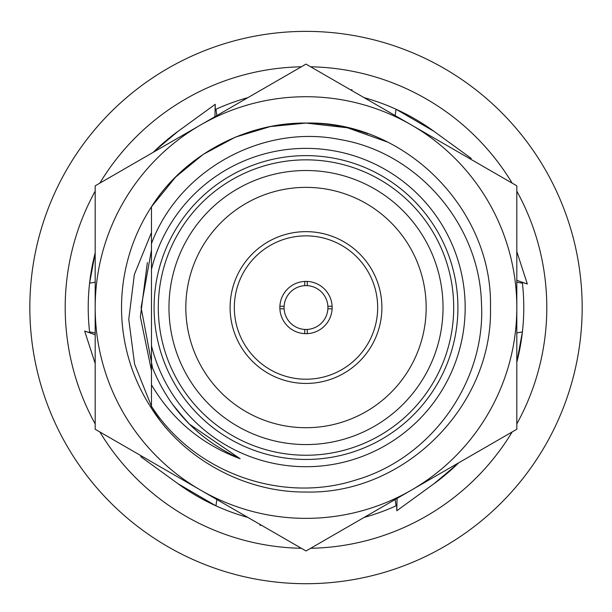 <?xml version="1.0" encoding="UTF-8"?>
<svg xmlns="http://www.w3.org/2000/svg" width="612" height="612" viewBox="0 0 612 612"><rect width="100%" height="100%" fill="white"/><g stroke="black" fill="none" stroke-linecap="round" stroke-linejoin="round"><path stroke-width="0.92" d="M151.47 269.402L151.47 345.688A159.166 159.166 0 0 0 396.431 438.529A159.166 159.166 0 0 0 396.431 176.562A159.166 159.166 0 0 0 151.47 269.402L151.47 206.802A184.464 184.464 0 0 0 151.47 408.281L159.372 419.472L151.47 408.281C183.439 459.199 245.313 492.737 306 492.01C404.509 494.588 493.05 406.054 490.464 307.545C493.05 209.036 404.509 120.495 306 123.073C245.313 122.354 183.439 155.884 151.47 206.802L175.56 177.105L203.222 154.362L235.406 137.119L270.359 126.554L306 123.073L347.432 127.786L387.465 142.038L347.432 127.786L306 123.073L270.359 126.554L235.406 137.119L203.222 154.362L175.56 177.105L151.47 206.802L175.56 177.105L203.222 154.362L235.406 137.119L270.359 126.554L306 123.073L347.432 127.786L387.465 142.038L347.432 127.786L306 123.073L270.359 126.554L235.406 137.119L203.222 154.362L175.56 177.105L151.47 206.802L159.372 195.611L151.47 206.802L159.372 195.611L151.47 206.802L175.56 177.105L203.222 154.362L235.406 137.119L270.359 126.554L306 123.073L347.432 127.786L387.465 142.038L347.432 127.786L306 123.073L270.359 126.554L235.406 137.119L203.222 154.362L175.56 177.105L203.222 154.362L235.406 137.119L270.359 126.554L306 123.073L347.432 127.786L387.465 142.038L347.432 127.786L306 123.073L270.359 126.554L235.406 137.119L203.222 154.362L175.56 177.105L203.222 154.362L235.406 137.119L270.359 126.554L306 123.073L347.432 127.786L387.465 142.038L347.432 127.786L306 123.073L270.359 126.554L235.406 137.119L203.222 154.362L175.56 177.105L151.47 206.802C183.439 155.884 245.313 122.354 306 123.073C404.509 120.495 493.05 209.036 490.464 307.545C493.05 406.054 404.509 494.588 306 492.01C245.313 492.737 183.439 459.199 151.47 408.281C183.439 459.199 245.313 492.737 306 492.01C404.509 494.588 493.05 406.054 490.464 307.545C493.05 209.036 404.509 120.495 306 123.073C245.313 122.354 183.439 155.884 151.47 206.802C183.439 155.884 245.313 122.354 306 123.073C404.509 120.495 493.05 209.036 490.464 307.545C493.05 406.054 404.509 494.588 306 492.01C245.313 492.737 183.439 459.199 151.47 408.281C183.439 459.199 245.313 492.737 306 492.01C404.509 494.588 493.05 406.054 490.464 307.545C493.05 209.036 404.509 120.495 306 123.073C245.313 122.354 183.439 155.884 151.47 206.802C183.439 155.884 245.313 122.354 306 123.073C404.509 120.495 493.05 209.036 490.464 307.545C493.05 406.054 404.509 494.588 306 492.01C245.313 492.737 183.439 459.199 151.47 408.281C183.439 459.199 245.313 492.737 306 492.01C404.509 494.588 493.05 406.054 490.464 307.545C493.05 209.036 404.509 120.495 306 123.073C245.313 122.354 183.439 155.884 151.47 206.802C183.439 155.884 245.313 122.354 306 123.073C404.509 120.495 493.05 209.036 490.464 307.545C493.05 406.054 404.509 494.588 306 492.01C245.313 492.737 183.439 459.199 151.47 408.281L151.47 384.818L151.47 408.281M200.591 124.97A210.819 210.819 0 0 0 200.591 490.12A210.819 210.819 0 0 0 516.819 307.545A210.819 210.819 0 0 0 200.591 124.97L95.181 185.826L95.181 429.257L306 550.976L516.819 429.257L516.819 185.826L306 64.107L200.591 124.97M147.347 262.571L140.362 316.962L151.47 370.65M151.47 249.971L141.097 307.545L152.518 367.858L151.47 365.265L151.47 345.688M172.033 403.706L186.453 421.125M187.555 422.28L189.391 424.147L239.973 458.648M151.47 406.33L134.602 364.163L128.757 319.319L134.357 274.49L151.47 232.537M260.46 524.683L259.978 525.326L260.467 524.683M261.576 525.326L259.978 525.326M458.732 462.794A217.788 217.788 0 0 1 431.498 485.53L396.775 510.791L396.767 505.512A217.788 217.788 0 0 1 364.086 517.438M247.914 517.438A217.788 217.788 0 0 1 175.499 481.896L140.752 456.682L142.015 456.3L140.752 456.682M95.181 363.474L84.655 331.069L89.673 332.691A217.788 217.788 0 0 1 95.181 252.901L89.581 283.165L95.181 282.209M153.268 152.289A217.788 217.788 0 0 1 180.502 129.553L215.225 104.3L215.233 109.571A217.788 217.788 0 0 1 247.914 97.645M350.424 89.757L352.022 89.757L351.54 90.4M364.086 97.645A217.788 217.788 0 0 1 436.501 133.186L471.248 158.401L469.985 158.791L471.248 158.401M516.819 251.608L527.345 284.014L522.327 282.392A217.788 217.788 0 0 1 516.819 362.189L522.418 331.918L516.819 332.882M516.819 191.181A240.799 240.799 0 0 1 516.819 423.902M512.175 431.934A240.799 240.799 0 0 1 310.644 548.298M301.356 548.298A240.799 240.799 0 0 1 99.825 431.934M95.181 423.902A240.799 240.799 0 0 1 95.181 191.181M99.825 183.149A240.799 240.799 0 0 1 301.356 66.792M310.644 66.792A240.799 240.799 0 0 1 512.175 183.149M177.993 483.732L215.944 505.833L216.862 499.507M434.007 483.732L457.799 463.705M434.007 131.35L396.056 109.25L395.138 115.576M177.993 131.35L154.201 151.378M84.655 331.069L95.181 334.756M95.181 332.882L89.581 331.918M215.225 104.3L214.942 116.678M216.862 115.576L215.944 109.25M352.022 89.757L351.533 90.4M527.345 284.014L516.819 280.327M516.819 282.209L522.418 283.165M396.775 510.791L397.058 498.405M395.138 499.507L396.056 505.833M304.738 333.655L304.738 329.432A21.925 21.925 0 0 0 307.262 329.432L307.262 333.655M304.738 329.432A21.925 21.925 0 0 1 284.113 308.808L279.891 308.808M279.891 306.275L284.113 306.275A21.925 21.925 0 0 0 284.113 308.808M284.113 306.275A21.925 21.925 0 0 1 304.738 285.651L304.738 281.428M307.262 281.428L307.262 285.651A21.925 21.925 0 0 0 304.738 285.651M307.262 285.651A21.925 21.925 0 0 1 327.887 306.275L332.109 306.275M332.109 308.808L327.887 308.808A21.925 21.925 0 0 0 327.887 306.275M327.887 308.808A21.925 21.925 0 0 1 307.262 329.432M151.47 243.607C178.941 169.669 262.938 123.8 339.928 139.528C417.728 152.388 479.403 224.428 481.445 302.856C486.173 381.49 431.506 457.914 356.199 479.884C281.428 504.212 193.836 472.502 151.47 406.307L151.47 384.818C172.247 419.824 201.792 444.457 240.126 458.717C198.862 439.982 169.662 409.696 152.518 367.858M306 444.572A137.034 137.034 0 0 0 424.674 239.024A137.034 137.034 0 0 0 187.326 239.024A137.034 137.034 0 0 0 306 444.572M367.697 133.699A184.464 184.464 0 0 0 306 123.073M151.47 365.112L151.47 384.818M240.126 458.717L189.391 424.147L175.881 408.847M306 31.373A276.173 276.173 0 0 1 545.17 445.628A276.173 276.173 0 0 1 66.83 445.628A276.173 276.173 0 0 1 306 31.373M306 155.632A151.906 151.906 0 0 1 437.557 383.495A151.906 151.906 0 0 1 174.443 383.495A151.906 151.906 0 0 1 306 155.632A151.906 151.906 0 0 1 437.557 383.495A151.906 151.906 0 0 1 174.443 383.495A151.906 151.906 0 0 1 306 155.632M306 427.712A120.166 120.166 0 0 0 410.071 247.462A120.166 120.166 0 0 0 201.929 247.462A120.166 120.166 0 0 0 306 427.712M306 281.398A26.14 26.14 0 0 1 328.636 320.612A26.14 26.14 0 0 1 283.364 320.612A26.14 26.14 0 0 1 306 281.398M306 231.65A75.896 75.896 0 0 1 371.729 345.489A75.896 75.896 0 0 1 240.271 345.489A75.896 75.896 0 0 1 306 231.65A75.896 75.896 0 0 1 371.729 345.489A75.896 75.896 0 0 1 240.271 345.489A75.896 75.896 0 0 1 306 231.65M306 159.847A147.691 147.691 0 0 0 178.092 381.391A147.691 147.691 0 0 0 433.908 381.391A147.691 147.691 0 0 0 306 159.847M306 235.865A71.681 71.681 0 0 0 243.928 343.378A71.681 71.681 0 0 0 368.072 343.378A71.681 71.681 0 0 0 306 235.865"/></g></svg>
